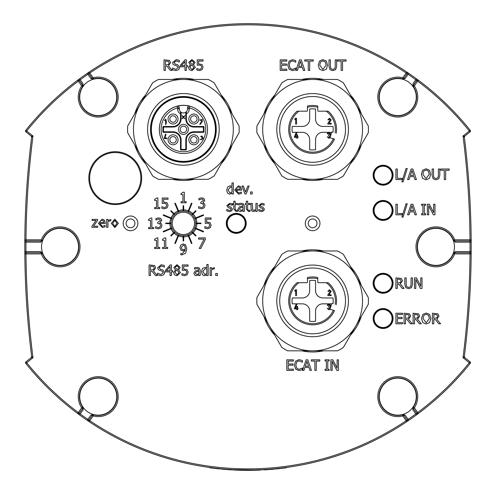 <?xml version="1.0" encoding="UTF-8"?>
<svg xmlns="http://www.w3.org/2000/svg" width="496" height="496" viewBox="0 0 496 496"><rect width="100%" height="100%" fill="white"/><g stroke="black" fill="none" stroke-linecap="round" stroke-linejoin="round"><path stroke-width="0.74" d="M60.041 228.358A18.501 18.501 0 0 1 76.068 256.11A18.501 18.501 0 0 1 44.02 256.11A18.501 18.501 0 0 1 60.041 228.358M412.877 385.944A18.501 18.501 0 0 1 399.491 415.059A18.501 18.501 0 0 1 380.965 388.907A18.501 18.501 0 0 1 412.877 385.944M116.721 97.08A18.501 18.501 0 0 1 88.97 113.1A18.501 18.501 0 0 1 88.97 81.053A18.501 18.501 0 0 1 116.721 97.08M294.698 331.923A35.83 35.83 0 0 1 294.698 269.867A35.83 35.83 0 0 1 348.44 300.898A35.83 35.83 0 0 1 294.698 331.923M296.162 329.381A32.891 32.891 0 0 0 341.099 317.341A32.891 32.891 0 0 0 329.059 272.409A32.891 32.891 0 0 0 284.127 284.45A32.891 32.891 0 0 0 296.162 329.381M337.528 350.821L312.61 350.821A49.929 49.929 0 0 0 355.849 325.86L343.387 347.442A55.8 55.8 0 0 1 337.528 350.821M368.311 304.277L355.849 325.86A49.929 49.929 0 0 0 355.849 275.931L368.311 297.513A55.8 55.8 0 0 1 368.311 304.277M343.387 254.349L355.849 275.931A49.929 49.929 0 0 0 312.61 250.97L337.528 250.97A55.8 55.8 0 0 1 343.387 254.349M287.692 250.97L312.61 250.97A49.929 49.929 0 0 0 269.371 275.931L281.833 254.349A55.8 55.8 0 0 1 287.692 250.97M256.916 297.513L269.371 275.931A49.929 49.929 0 0 0 269.371 325.86L256.916 304.277A55.8 55.8 0 0 1 256.916 297.513M281.833 347.442L269.371 325.86A49.929 49.929 0 0 0 312.61 350.821L287.692 350.821A55.8 55.8 0 0 1 281.833 347.442M392.237 319.932A9.25 9.25 0 0 1 377.295 325.723A9.25 9.25 0 0 1 379.75 309.888A9.25 9.25 0 0 1 392.237 319.932M391.983 319.895A8.996 8.996 0 0 0 379.843 310.13A8.996 8.996 0 0 0 377.456 325.525A8.996 8.996 0 0 0 391.983 319.895M392.237 211.86A9.25 9.25 0 0 1 377.295 217.651A9.25 9.25 0 0 1 379.75 201.816A9.25 9.25 0 0 1 392.237 211.86M391.983 211.817A8.996 8.996 0 0 0 379.843 202.052A8.996 8.996 0 0 0 377.456 217.446A8.996 8.996 0 0 0 391.983 211.817M392.237 176.619A9.25 9.25 0 0 1 377.295 182.404A9.25 9.25 0 0 1 379.75 166.575A9.25 9.25 0 0 1 392.237 176.619M391.983 176.576A8.996 8.996 0 0 0 379.843 166.811A8.996 8.996 0 0 0 377.456 182.206A8.996 8.996 0 0 0 391.983 176.576M192.485 107.086A24.081 24.081 0 0 0 161.082 120.311A24.081 24.081 0 0 0 174.344 151.702M215.989 129.382A32.6 32.6 0 0 0 183.39 96.788A32.6 32.6 0 0 0 150.79 129.382A32.6 32.6 0 0 0 183.39 161.981A32.6 32.6 0 0 0 215.989 129.382M219.22 129.382A35.83 35.83 0 0 1 165.472 160.413A35.83 35.83 0 0 1 165.472 98.357A35.83 35.83 0 0 1 219.22 129.382M216.281 129.382A32.891 32.891 0 0 0 183.39 96.491A32.891 32.891 0 0 0 150.499 129.382A32.891 32.891 0 0 0 183.39 162.279A32.891 32.891 0 0 0 216.281 129.382M214.167 82.838L226.629 104.42A49.929 49.929 0 0 0 183.39 79.459L208.308 79.459A55.8 55.8 0 0 1 214.167 82.838M158.472 79.459L183.39 79.459A49.929 49.929 0 0 0 140.151 104.42L152.613 82.838A55.8 55.8 0 0 1 158.472 79.459M127.689 126.003L140.151 104.42A49.929 49.929 0 0 0 140.151 154.349L127.689 132.767A55.8 55.8 0 0 1 127.689 126.003M152.613 175.931L140.151 154.349A49.929 49.929 0 0 0 183.39 179.31L158.472 179.31A55.8 55.8 0 0 1 152.613 175.931M208.308 179.31L183.39 179.31A49.929 49.929 0 0 0 226.629 154.349L214.167 175.931A55.8 55.8 0 0 1 208.308 179.31M239.084 132.767L226.629 154.349A49.929 49.929 0 0 0 226.629 104.42L239.084 126.003A55.8 55.8 0 0 1 239.084 132.767M294.698 160.413A35.83 35.83 0 0 1 294.698 98.357A35.83 35.83 0 0 1 348.44 129.382A35.83 35.83 0 0 1 294.698 160.413M296.162 157.871A32.891 32.891 0 0 0 341.099 145.83A32.891 32.891 0 0 0 329.059 100.899A32.891 32.891 0 0 0 284.127 112.939A32.891 32.891 0 0 0 296.162 157.871M337.528 179.31L312.61 179.31A49.929 49.929 0 0 0 355.849 154.349L343.387 175.931A55.8 55.8 0 0 1 337.528 179.31M368.311 132.767L355.849 154.349A49.929 49.929 0 0 0 355.849 104.42L368.311 126.003A55.8 55.8 0 0 1 368.311 132.767M343.387 82.838L355.849 104.42A49.929 49.929 0 0 0 312.61 79.459L337.528 79.459A55.8 55.8 0 0 1 343.387 82.838M287.692 79.459L312.61 79.459A49.929 49.929 0 0 0 269.371 104.42L281.833 82.838A55.8 55.8 0 0 1 287.692 79.459M256.916 126.003L269.371 104.42A49.929 49.929 0 0 0 269.371 154.349L256.916 132.767A55.8 55.8 0 0 1 256.916 126.003M281.833 175.931L269.371 154.349A49.929 49.929 0 0 0 312.61 179.31L287.692 179.31A55.8 55.8 0 0 1 281.833 175.931M307.47 278.721L307.47 277.518A23.938 23.938 180 0 1 317.75 277.518L317.75 278.721A22.76 22.76 0 0 0 307.47 278.721L307.47 282.1A0.589 0.589 180 0 1 306.881 282.689L298.952 282.689A22.76 22.76 0 0 0 298.375 318.655A22.76 22.76 0 0 0 333.355 310.254L334.49 310.595A23.938 23.938 180 0 1 298.301 320.081A23.938 23.938 180 0 1 297.073 282.689L298.952 282.689L297.073 282.689A23.938 23.938 0 0 0 298.301 320.081A23.938 23.938 0 0 0 334.49 310.595L330.603 309.442A0.589 0.589 180 0 1 330.206 308.71L331.626 303.924A0.589 0.589 0 0 1 332.351 303.527L332.977 303.713A20.559 20.559 0 0 0 332.959 297.96L322.89 297.96A7.341 7.341 180 0 1 315.549 290.619L315.549 280.55A20.559 20.559 0 0 0 309.671 280.55L309.671 290.619A7.341 7.341 180 0 1 302.331 297.96L292.262 297.96A20.559 20.559 0 0 0 292.262 303.831L302.331 303.831A7.341 7.341 180 0 1 309.671 311.172L309.671 321.241A20.559 20.559 0 0 0 315.549 321.241L315.549 311.172A7.341 7.341 180 0 1 322.89 303.831L328.457 303.831L327.23 305.338L327.751 304.246M328.147 282.689L326.269 282.689L328.147 282.689A23.938 23.938 180 0 1 336.245 304.68M307.47 107.21L307.47 106.008A23.938 23.938 180 0 1 317.75 106.008L317.75 107.21A22.76 22.76 0 0 0 307.47 107.21L307.47 110.589A0.589 0.589 180 0 1 306.881 111.178L298.952 111.178A22.76 22.76 0 0 0 298.375 147.145A22.76 22.76 0 0 0 333.355 138.744L334.49 139.085A23.938 23.938 180 0 1 298.301 148.571A23.938 23.938 180 0 1 297.073 111.178L298.952 111.178L297.073 111.178A23.938 23.938 0 0 0 298.301 148.571A23.938 23.938 0 0 0 334.49 139.085L330.603 137.931A0.589 0.589 180 0 1 330.206 137.2L331.626 132.413A0.589 0.589 0 0 1 332.351 132.017L332.977 132.203A20.559 20.559 0 0 0 332.959 126.449L322.89 126.449A7.341 7.341 180 0 1 315.549 119.108L315.549 109.039A20.559 20.559 0 0 0 309.671 109.039L309.671 119.108A7.341 7.341 180 0 1 302.331 126.449L292.262 126.449A20.559 20.559 0 0 0 292.262 132.32L302.331 132.32A7.341 7.341 180 0 1 309.671 139.661L309.671 149.73A20.559 20.559 0 0 0 315.549 149.73L315.549 139.661A7.341 7.341 180 0 1 322.89 132.32L328.457 132.32L327.23 133.821L327.751 132.736M328.147 111.178L326.269 111.178L328.147 111.178A23.938 23.938 180 0 1 336.245 133.17M330.572 307.477L329.952 306.677L330.584 305.462L329.301 303.831L331.657 303.831A0.589 0.589 180 0 0 331.626 303.924L330.206 308.71M317.75 278.721L317.75 282.1A0.589 0.589 180 0 0 318.339 282.689L326.269 282.689A22.76 22.76 0 0 1 335.11 304.346M331.657 303.831A0.589 0.589 180 0 1 332.351 303.527L332.977 303.713M330.249 309.151L328.867 309.758L327.199 308.252L328.916 308.921L329.803 307.991L328.544 307.055L328.544 306.311L329.741 305.48L328.879 304.625L328.073 305.338L327.23 305.338M331.192 295.616L327.837 295.616L327.837 294.822L330.348 291.363L329.536 290.526L328.681 291.381L327.837 291.381L329.474 289.689L331.192 291.375L328.947 294.773L331.192 294.773L331.192 295.616M296.521 295.622L295.678 295.622L295.678 290.631L294.835 291.245L294.835 290.346L295.678 289.738L296.521 289.738L296.521 295.622M296.72 308.841L294.264 308.841L296.236 303.837L297.172 303.837L295.188 308.047L296.72 308.047L296.72 306.354L297.563 306.354L297.563 308.047L298.034 308.047L298.034 308.841L297.563 308.841L297.563 309.709L296.72 309.709L296.72 308.841M329.301 303.831L328.457 303.831M309.671 290.619A7.341 7.341 180 0 1 302.331 297.96L292.262 297.96M315.549 280.55A20.559 20.559 0 0 0 309.671 280.55M332.959 297.96L322.89 297.96A7.341 7.341 180 0 1 315.549 290.619M330.572 135.966L329.952 135.16L330.584 133.951L329.301 132.32L331.657 132.32A0.589 0.589 180 0 0 331.626 132.413L330.206 137.2M317.75 107.21L317.75 110.589A0.589 0.589 180 0 0 318.339 111.178L326.269 111.178A22.76 22.76 0 0 1 335.11 132.835M331.657 132.32A0.589 0.589 180 0 1 332.351 132.017L332.977 132.203M330.249 137.64L328.867 138.248L327.199 136.741L328.916 137.411L329.803 136.474L328.544 135.544L328.544 134.8L329.741 133.963L328.879 133.114L328.073 133.821L327.23 133.821M331.192 124.099L327.837 124.099L327.837 123.312L330.348 119.852L329.536 119.015L328.681 119.871L327.837 119.871L329.474 118.178L331.192 119.858L328.947 123.262L331.192 123.262L331.192 124.099M296.521 124.112L295.678 124.112L295.678 119.121L294.835 119.734L294.835 118.835L295.678 118.228L296.521 118.228L296.521 124.112M296.72 137.33L294.264 137.33L296.236 132.327L297.172 132.327L295.188 136.53L296.72 136.53L296.72 134.838L297.563 134.838L297.563 136.53L298.034 136.53L298.034 137.33L297.563 137.33L297.563 138.198L296.72 138.198L296.72 137.33M329.301 132.32L328.457 132.32M309.671 119.108A7.341 7.341 180 0 1 302.331 126.449L292.262 126.449M315.549 109.039A20.559 20.559 0 0 0 309.671 109.039M332.959 126.449L322.89 126.449A7.341 7.341 180 0 1 315.549 119.108M172.23 223.361A11.16 11.16 0 0 0 188.97 233.027A11.16 11.16 0 0 0 188.97 213.695A11.16 11.16 0 0 0 172.23 223.361M154.585 207.526L154.585 208.605L159.743 208.605L159.743 207.526L157.871 207.526L157.871 197.997L156.773 197.997L154.585 199.473L154.585 200.44L156.507 200.44L156.507 207.526L154.585 207.526M148.564 227.571L148.564 228.65L153.723 228.65L153.723 227.571L151.85 227.571L151.85 218.042L150.753 218.042L148.564 219.517L148.564 220.484L150.486 220.484L150.486 227.571L148.564 227.571M185.324 248.471L185.299 249.141L183.408 249.724L182.063 249.352L181.344 247.51L183.253 245.08L184.58 245.675L185.324 248.471M183.26 243.92L180.897 244.912L179.905 247.572L181.052 250.269L183.092 250.895L185.293 250.158L182.206 253.685L180.817 253.406L180.817 254.77L182.02 254.913L185.591 253.227L186.756 248.787L185.609 244.869L183.26 243.92M154.585 247.43L154.585 248.508L159.743 248.508L159.743 247.43L157.871 247.43L157.871 237.9L156.773 237.9L154.585 239.376L154.585 240.343L156.507 240.343L156.507 247.43L154.585 247.43M207.595 228.761L210.192 227.726L211.129 225.178L210.037 222.623L206.627 222.028L206.627 219.207L211.067 219.207L211.067 217.967L205.27 217.967L205.27 223.417L207.359 223.157L209.089 223.646L209.69 225.172L209.151 226.895L207.626 227.534L204.829 226.66L204.829 228.16L207.595 228.761M181.028 201.723L181.028 202.808L186.18 202.808L186.18 201.723L184.307 201.723L184.307 192.2L183.21 192.2L181.028 193.669L181.028 194.643L182.943 194.643L182.943 201.723L181.028 201.723M255.917 210.521L255.917 211.395L257.257 211.395L257.257 203.459L255.917 203.459L255.917 209.386L253.865 210.347L252.619 209.758L252.365 203.459L251.026 203.459L251.026 208.611L251.751 210.905L253.512 211.618L255.917 210.521M233.808 204.563L233.808 208.959L236.121 211.55L237.603 211.327L237.603 210.124L236.456 210.385L235.333 209.882L235.141 208.345L235.141 204.563L237.603 204.563L237.603 203.459L235.141 203.459L235.141 201.178L233.808 201.178L233.808 203.459L232.909 203.459L232.909 204.563L233.808 204.563M250.542 191.964L250.542 193.986L252.235 193.986L252.235 191.964L250.542 191.964M110.031 220.77L110.819 220.825L110.819 219.437L107.948 220.577L107.948 219.393L106.615 219.393L106.615 227.329L107.948 227.329L107.948 221.7L110.031 220.77M103.955 222.481L99.764 222.481L100.415 220.894L102.002 220.267L103.503 220.887L103.955 222.481M102.083 219.176L98.413 223.405L102.405 227.509L105.115 226.839L105.115 225.382L102.387 226.343L99.764 223.498L105.257 223.498L105.257 222.772L104.377 220.057L102.083 219.176M215.723 273.501L215.723 275.522L217.415 275.522L217.415 273.501L215.723 273.501M184.636 275.745L187.234 274.71L188.164 272.161L187.079 269.613L183.669 269.012L183.669 266.191L188.108 266.191L188.108 264.951L182.305 264.951L182.305 270.401L184.394 270.14L186.124 270.63L186.725 272.155L186.186 273.879L184.661 274.517L181.871 273.649L181.871 275.144L184.636 275.745M157.573 273.122L157.573 274.889L161.039 275.714L163.798 274.753L164.759 272.509L162.657 269.843L160.493 269.285L159.111 267.642L161.299 265.98L164.35 267.127L164.35 265.447L161.206 264.759L157.647 267.784L158.336 269.694L161.994 271.107L163.296 272.732L160.94 274.493L157.573 273.122M154.219 267.933L153.624 269.595L150.474 270.14L150.474 266.166L153.549 266.526L154.219 267.933M152.086 271.318L155.428 275.522L157.251 275.522L153.493 270.921L155.688 267.821L154.485 265.509L149.073 264.951L149.073 275.522L150.474 275.522L150.474 271.318L152.086 271.318M325.023 369.315L325.023 370.394L329.121 370.394L329.121 369.315L327.775 369.315L327.775 360.902L329.121 360.902L329.121 359.823L325.023 359.823L325.023 360.902L326.368 360.902L326.368 369.315L325.023 369.315M294.351 365.118L295.678 369.191L299.082 370.58L302.374 369.675L302.374 367.995L299.1 369.365L296.794 368.311L295.821 365.118L296.763 361.919L299.1 360.834L302.374 362.223L302.374 360.524L299.107 359.631L295.672 361.088L294.351 365.118M402.529 313.23L395.913 313.23L395.913 323.801L402.529 323.801L402.529 322.555L397.321 322.555L397.321 318.63L402.175 318.63L402.175 317.378L397.321 317.378L397.321 314.483L402.529 314.483L402.529 313.23M404.804 284.475L405.815 287.699L408.63 288.672L411.444 287.699L412.455 284.475L412.455 277.878L411.054 277.878L411.054 284.506L410.601 286.607L408.63 287.475L406.664 286.607L406.212 284.475L406.212 277.878L404.804 277.878L404.804 284.475M401.059 280.86L400.464 282.522L397.321 283.067L397.321 279.093L400.396 279.453L401.059 280.86M398.927 284.245L402.268 288.449L404.097 288.449L400.334 283.848L402.529 280.748L401.326 278.436L395.913 277.878L395.913 288.449L397.321 288.449L397.321 284.245L398.927 284.245M421.557 213.733L421.557 214.818L425.655 214.818L425.655 213.733L424.309 213.733L424.309 205.319L425.655 205.319L425.655 204.24L421.557 204.24L421.557 205.319L422.902 205.319L422.902 213.733L421.557 213.733M413.596 210.657L410.335 210.657L411.959 205.679L413.596 210.657M412.858 204.24L411.128 204.24L407.563 214.818L408.989 214.818L409.944 211.86L413.98 211.86L414.941 214.818L416.423 214.818L412.858 204.24M395.913 204.24L395.913 214.818L402.039 214.818L402.039 213.565L397.321 213.565L397.321 204.24L395.913 204.24M432.128 175.596L433.138 178.82L435.953 179.794L438.768 178.82L439.778 175.596L439.778 169L438.377 169L438.377 175.634L437.918 177.729L435.953 178.597L433.988 177.729L433.535 175.596L433.535 169L432.128 169L432.128 175.596M429.251 174.288L426.045 178.579L422.834 174.288L423.696 171.089L426.045 169.992L428.383 171.089L429.251 174.288M429.449 178.355L430.714 174.288L429.449 170.209L426.039 168.776L422.635 170.209L421.371 174.288L422.629 178.355L426.039 179.794L429.449 178.355M413.596 175.417L410.335 175.417L411.959 170.438L413.596 175.417M412.858 169L411.128 169L407.563 179.571L408.989 179.571L409.944 176.619L413.98 176.619L414.941 179.571L416.423 179.571L412.858 169M395.913 169L395.913 179.571L402.039 179.571L402.039 178.324L397.321 178.324L397.321 169L395.913 169M329.003 66.452L330.014 69.669L332.822 70.649L335.643 69.669L336.654 66.452L336.654 59.855L335.246 59.855L335.246 66.483L334.794 68.584L332.822 69.446L330.857 68.584L330.404 66.452L330.404 59.855L329.003 59.855L329.003 66.452M326.12 65.137L322.915 69.428L319.703 65.137L320.571 61.944L322.915 60.847L325.258 61.944L326.12 65.137M326.318 69.211L327.589 65.137L326.318 61.058L322.908 59.632L319.505 61.058L318.24 65.137L319.498 69.211L322.908 70.649L326.318 69.211M287.754 65.15L289.081 69.223L292.485 70.612L295.777 69.707L295.777 68.026L292.504 69.397L290.197 68.343L289.218 65.15L290.16 61.95L292.504 60.865L295.777 62.248L295.777 60.555L292.51 59.663L289.075 61.12L287.754 65.15M199.566 70.63L202.163 69.595L203.093 67.047L202.008 64.499L198.598 63.897L198.598 61.076L203.038 61.076L203.038 59.836L197.234 59.836L197.234 65.286L199.324 65.026L201.054 65.515L201.655 67.041L201.116 68.764L199.59 69.403L196.8 68.529L196.8 70.029L199.566 70.63M172.503 68.008L172.503 69.775L175.968 70.593L178.727 69.638L179.688 67.394L177.587 64.728L175.423 64.17L174.04 62.527L176.229 60.865L179.279 62.012L179.279 60.332L176.13 59.644L172.577 62.67L173.265 64.579L176.923 65.993L178.225 67.617L175.869 69.378L172.503 68.008M169.148 62.818L168.547 64.48L165.404 65.026L165.404 61.051L168.479 61.411L169.148 62.818M167.016 66.204L170.357 70.407L172.18 70.407L168.423 65.807L170.618 62.707L169.415 60.394L164.002 59.836L164.002 70.407L165.404 70.407L165.404 66.204L167.016 66.204M203.583 231.409L194.897 227.813L194.674 228.352L203.354 231.948L203.583 231.409M175.342 243.555L178.938 234.868L178.399 234.645L174.803 243.331L175.342 243.555M163.196 215.32L171.883 218.916L172.106 218.37L163.426 214.774L163.196 215.32M191.437 203.174L187.841 211.854L188.381 212.077L191.977 203.397L191.437 203.174M195.722 223.07L195.722 223.659L201.01 223.659L201.01 223.07L195.722 223.07M183.681 235.699L183.098 235.699L183.098 240.982L183.681 240.982L183.681 235.699M171.052 223.659L171.052 223.07L165.769 223.07L165.769 223.659L171.052 223.659M183.681 205.741L183.098 205.741L183.098 211.029L183.681 211.029L183.681 205.741M174.462 214.849L174.877 214.433L171.139 210.695L170.723 211.11L174.462 214.849M174.877 232.295L174.462 231.88L170.723 235.612L171.139 236.028L174.877 232.295M192.318 231.88L191.902 232.295L195.641 236.028L196.056 235.612L192.318 231.88M191.902 214.433L192.318 214.849L196.056 211.11L195.641 210.695L191.902 214.433M174.803 203.397L178.399 212.077L178.938 211.854L175.342 203.174L174.803 203.397M163.426 231.948L172.106 228.352L171.883 227.813L163.196 231.409L163.426 231.948M191.977 243.331L188.381 234.645L187.841 234.868L191.437 243.555L191.977 243.331M203.354 214.774L194.674 218.37L194.897 218.916L203.583 215.32L203.354 214.774M185.002 65.633L181.443 65.633L185.002 61.504L185.002 65.633M186.36 70.407L186.36 66.774L187.624 66.774L187.624 65.633L186.36 65.633L186.36 59.836L185.058 59.836L180.333 65.286L180.333 66.774L185.002 66.774L185.002 70.407L186.36 70.407M193.738 62.304L192.684 64.418L191.196 63.761L190.185 62.217L191.94 60.642L193.738 62.304M193.936 67.599L191.964 69.595L189.937 67.382L191.146 65.119L192.696 65.782L193.936 67.599M188.505 67.487L189.41 69.738L191.946 70.649L195.393 67.462L193.514 64.821L195.126 62.285L191.946 59.594L188.759 62.378L190.297 64.759L188.505 67.487M286.812 59.855L280.197 59.855L280.197 70.426L286.812 70.426L286.812 69.173L281.604 69.173L281.604 65.249L286.459 65.249L286.459 63.996L281.604 63.996L281.604 61.101L286.812 61.101L286.812 59.855M301.977 66.272L298.716 66.272L300.34 61.293L301.977 66.272M301.239 59.855L299.51 59.855L295.945 70.426L297.371 70.426L298.325 67.468L302.362 67.468L303.323 70.426L304.804 70.426L301.239 59.855M304.73 61.101L308.276 61.101L308.276 70.426L309.678 70.426L309.678 61.101L313.23 61.101L313.23 59.855L304.73 59.855L304.73 61.101M337.584 61.101L341.13 61.101L341.13 70.426L342.538 70.426L342.538 61.101L346.084 61.101L346.084 59.855L337.584 59.855L337.584 61.101M401.903 181.871L403.099 181.871L407.241 168.528L406.026 168.528L401.903 181.871M440.715 170.252L444.261 170.252L444.261 179.571L445.668 179.571L445.668 170.252L449.215 170.252L449.215 169L440.715 169L440.715 170.252M401.903 217.112L403.099 217.112L407.241 203.769L406.026 203.769L401.903 217.112M428.699 205.697L433.38 214.818L434.955 214.818L434.955 204.24L433.647 204.24L433.647 212.61L429.387 204.24L427.391 204.24L427.391 214.818L428.699 214.818L428.699 205.697M415.784 279.335L420.459 288.449L422.034 288.449L422.034 277.878L420.726 277.878L420.726 286.248L416.466 277.878L414.47 277.878L414.47 288.449L415.784 288.449L415.784 279.335M409.219 316.212L408.617 317.874L405.474 318.42L405.474 314.445L408.549 314.805L409.219 316.212M407.086 319.598L410.428 323.801L412.25 323.801L408.493 319.201L410.682 316.101L409.485 313.788L404.073 313.23L404.073 323.801L405.474 323.801L405.474 319.598L407.086 319.598M418.24 316.212L417.638 317.874L414.495 318.42L414.495 314.445L417.57 314.805L418.24 316.212M416.107 319.598L419.449 323.801L421.271 323.801L417.514 319.201L419.703 316.101L418.506 313.788L413.094 313.23L413.094 323.801L414.495 323.801L414.495 319.598L416.107 319.598M429.393 318.519L426.194 322.809L422.976 318.519L423.844 315.32L426.194 314.222L428.532 315.32L429.393 318.519M429.592 322.586L430.863 318.519L429.592 314.439L426.182 313.007L422.784 314.439L421.513 318.519L422.772 322.586L426.182 324.024L429.592 322.586M437.553 316.212L436.951 317.874L433.808 318.42L433.808 314.445L436.883 314.805L437.553 316.212M435.42 319.598L438.762 323.801L440.584 323.801L436.827 319.201L439.016 316.101L437.819 313.788L432.4 313.23L432.4 323.801L433.808 323.801L433.808 319.598L435.42 319.598M293.409 359.823L286.793 359.823L286.793 370.394L293.409 370.394L293.409 369.142L288.201 369.142L288.201 365.217L293.062 365.217L293.062 363.965L288.201 363.965L288.201 361.069L293.409 361.069L293.409 359.823M308.574 366.24L305.313 366.24L306.937 361.262L308.574 366.24M307.836 359.823L306.106 359.823L302.541 370.394L303.967 370.394L304.922 367.437L308.958 367.437L309.919 370.394L311.401 370.394L307.836 359.823M311.327 361.069L314.873 361.069L314.873 370.394L316.281 370.394L316.281 361.069L319.827 361.069L319.827 359.823L311.327 359.823L311.327 361.069M332.171 361.28L336.846 370.394L338.427 370.394L338.427 359.823L337.113 359.823L337.113 368.193L332.853 359.823L330.857 359.823L330.857 370.394L332.171 370.394L332.171 361.28M170.072 270.748L166.513 270.748L170.072 266.619L170.072 270.748M171.436 275.522L171.436 271.889L172.695 271.889L172.695 270.748L171.436 270.748L171.436 264.951L170.128 264.951L165.404 270.401L165.404 271.889L170.072 271.889L170.072 275.522L171.436 275.522M178.808 267.418L177.754 269.533L176.266 268.875L175.255 267.332L177.01 265.757L178.808 267.418M179.006 272.713L177.035 274.71L175.007 272.496L176.216 270.239L177.766 270.897L179.006 272.713M173.575 272.602L174.48 274.852L177.022 275.764L180.463 272.577L178.585 269.936L180.197 267.4L177.022 264.709L173.829 267.493L175.367 269.874L173.575 272.602M198.853 273.569L196.751 274.511L195.244 273.135L196.466 271.69L198.853 271.368L198.853 273.569M196.273 275.745L198.853 274.685L198.853 275.522L200.186 275.522L200.186 270.097L199.324 267.989L196.931 267.4L194.506 267.759L194.506 269.123L196.924 268.584L198.313 268.851L198.853 270.308L195.312 270.903L193.862 273.228L194.568 275.044L196.273 275.745M206.826 273.594L204.767 274.48L202.895 271.591L205.09 268.59L206.826 269.012L206.826 273.594M206.826 274.716L206.826 275.522L208.165 275.522L208.165 264.48L206.826 264.48L206.826 267.908L204.867 267.369L202.523 268.472L201.512 271.616L202.331 274.685L204.464 275.745L206.826 274.716M213.516 268.962L214.309 269.018L214.309 267.629L211.439 268.77L211.439 267.592L210.099 267.592L210.099 275.522L211.439 275.522L211.439 269.892L213.516 268.962M91.884 226.337L91.884 227.329L97.712 227.329L97.712 226.207L93.471 226.207L97.631 220.348L97.631 219.393L92.058 219.393L92.058 220.491L96.032 220.491L91.884 226.337M116.994 223.361L114.836 226.405L112.673 223.361L114.836 220.323L116.994 223.361M111.29 223.361L114.836 227.552L118.377 223.361L114.836 219.176L111.29 223.361M231.998 192.057L229.946 192.938L228.067 190.055L230.262 187.054L231.998 187.476L231.998 192.057M231.998 193.18L231.998 193.986L233.337 193.986L233.337 182.943L231.998 182.943L231.998 186.366L230.039 185.826L227.701 186.936L226.684 190.08L227.503 193.149L229.636 194.209L231.998 193.18M240.269 189.137L236.077 189.137L236.728 187.55L238.316 186.924L239.816 187.544L240.269 189.137M238.39 185.826L234.726 190.061L238.719 194.165L241.422 193.496L241.422 192.039L238.7 193L236.077 190.154L241.571 190.154L241.571 189.429L240.684 186.713L238.39 185.826M244.962 193.986L246.165 193.986L249.153 186.05L247.764 186.05L245.613 192.163L243.443 186.05L241.998 186.05L244.962 193.986M226.746 209.411L226.746 210.912L229.375 211.581L231.682 210.862L232.481 209.107L230.714 206.981L229.282 206.652L228.141 205.505L229.71 204.395L232.19 205.276L232.19 203.844L229.735 203.273L226.784 205.697L228.513 207.836L229.946 208.165L231.117 209.287L230.646 210.192L229.431 210.459L226.746 209.411M243.009 209.442L240.907 210.385L239.401 209.002L240.628 207.564L243.009 207.235L243.009 209.442M240.43 211.618L243.009 210.552L243.009 211.395L244.348 211.395L244.348 205.97L243.48 203.862L241.087 203.273L238.663 203.633L238.663 204.991L241.081 204.451L242.47 204.718L243.009 206.175L239.469 206.776L238.024 209.095L238.725 210.912L240.43 211.618M246.307 204.563L246.307 208.959L248.62 211.55L250.102 211.327L250.102 210.124L248.955 210.385L247.833 209.882L247.647 208.345L247.647 204.563L250.102 204.563L250.102 203.459L247.647 203.459L247.647 201.178L246.307 201.178L246.307 203.459L245.408 203.459L245.408 204.563L246.307 204.563M258.707 209.411L258.707 210.912L261.336 211.581L263.643 210.862L264.436 209.107L262.669 206.981L261.243 206.652L260.102 205.505L261.671 204.395L264.145 205.276L264.145 203.844L261.696 203.273L258.738 205.697L260.468 207.836L261.9 208.165L263.072 209.287L262.601 210.192L261.386 210.459L258.707 209.411M198.989 199.956L201.55 199.032L202.833 199.361L203.391 200.508L200.768 202.281L200.768 203.453L202.963 203.831L203.596 205.363L203.013 207.012L201.413 207.601L198.611 206.677L198.611 208.177L201.5 208.828L204.104 207.849L205.04 205.468L204.302 203.515L202.876 202.827L204.829 200.359L203.887 198.406L201.661 197.811L198.902 198.462L198.989 199.956M199.256 248.471L200.762 248.471L205.338 239.487L205.338 237.9L198.629 237.9L198.629 239.14L204.085 239.14L199.256 248.471M162.521 247.43L162.521 248.508L167.679 248.508L167.679 247.43L165.8 247.43L165.8 237.9L164.703 237.9L162.521 239.376L162.521 240.343L164.443 240.343L164.443 247.43L162.521 247.43M155.961 220.007L158.522 219.077L159.805 219.406L160.363 220.553L157.74 222.326L157.74 223.498L159.935 223.876L160.568 225.413L159.985 227.056L158.385 227.645L155.583 226.722L155.583 228.222L158.472 228.873L161.076 227.893L162.006 225.513L161.274 223.56L159.848 222.878L161.801 220.41L160.859 218.451L158.633 217.856L155.874 218.507L155.961 220.007M164.567 208.828L167.164 207.787L168.101 205.245L167.009 202.69L163.599 202.095L163.599 199.274L168.039 199.274L168.039 198.028L162.242 198.028L162.242 203.478L164.331 203.224L166.061 203.713L166.662 205.239L166.123 206.956L164.598 207.601L161.801 206.727L161.801 208.227L164.567 208.828M130.529 230.708A7.341 7.341 0 0 0 136.884 219.691A7.341 7.341 0 0 0 124.167 219.691A7.341 7.341 0 0 0 130.529 230.708M236.251 233.349A9.988 9.988 0 0 1 227.608 218.37A9.988 9.988 0 0 1 244.9 218.37A9.988 9.988 0 0 1 236.251 233.349M383.092 328.501A9.988 9.988 0 0 1 374.449 313.522A9.988 9.988 0 0 1 391.741 313.522A9.988 9.988 0 0 1 383.092 328.501M383.092 220.429A9.988 9.988 0 0 1 374.449 205.449A9.988 9.988 0 0 1 391.741 205.449A9.988 9.988 0 0 1 383.092 220.429M383.092 185.182A9.988 9.988 0 0 1 374.449 170.209A9.988 9.988 0 0 1 391.741 170.209A9.988 9.988 0 0 1 383.092 185.182M383.092 293.26A9.988 9.988 0 0 1 374.449 278.281A9.988 9.988 0 0 1 391.741 278.281A9.988 9.988 0 0 1 383.092 293.26M312.61 230.708A7.341 7.341 0 0 0 318.971 219.691A7.341 7.341 0 0 0 306.249 219.691A7.341 7.341 0 0 0 312.61 230.708M245.396 224.781A9.25 9.25 0 0 0 232.909 214.737A9.25 9.25 0 0 0 230.454 230.572A9.25 9.25 0 0 0 245.396 224.781M373.841 283.272A9.25 9.25 0 0 0 387.723 291.288A9.25 9.25 0 0 0 387.723 275.261A9.25 9.25 0 0 0 373.841 283.272M312.61 227.769A4.408 4.408 0 0 1 308.797 221.16A4.408 4.408 0 0 1 316.423 221.16A4.408 4.408 0 0 1 312.61 227.769M130.529 227.769A4.408 4.408 0 0 1 126.709 221.16A4.408 4.408 0 0 1 134.342 221.16A4.408 4.408 0 0 1 130.529 227.769M183.39 235.699A12.332 12.332 0 0 1 172.707 217.198A12.332 12.332 0 0 1 194.072 217.198A12.332 12.332 0 0 1 183.39 235.699A12.332 12.332 0 0 1 172.707 217.198A12.332 12.332 0 0 1 194.072 217.198A12.332 12.332 0 0 1 183.39 235.699M463.016 136.003L469.29 131.006L470.022 131.924A1.172 1.172 0 0 0 470.208 130.274A284.871 284.871 0 0 0 418.388 80.228L417.682 81.17A283.7 283.7 0 0 1 469.29 131.006L470.208 130.274A1.172 1.172 0 0 1 470.022 131.924L464.777 136.096L463.016 136.003L464.777 136.096A1.172 1.172 0 0 0 464.343 137.163L463.016 136.003A879.879 879.879 0 0 1 469.997 239.81L469.997 240.982A1.172 1.172 0 0 0 471.169 239.797A881.051 881.051 0 0 1 471.188 242.153L471.169 239.797L454.646 239.81L453.542 240.225A1.172 1.172 0 0 0 454.646 240.982L454.646 239.81A19.97 19.97 0 0 0 423.968 230.888A19.97 19.97 0 0 0 423.968 262.83A19.97 19.97 0 0 0 454.646 253.909L454.646 252.731A1.172 1.172 0 0 0 453.542 253.493L454.646 253.909L469.997 253.909A879.879 879.879 0 0 1 463.016 357.715L464.777 357.616A1.172 1.172 0 0 1 464.343 356.55L463.016 357.715L470.208 363.444A1.172 1.172 0 0 0 470.468 362.737A1.172 1.172 0 0 1 470.208 363.444A1.172 1.172 0 0 0 470.022 361.789A1.172 1.172 0 0 1 470.468 362.737M88.598 421.29A284.871 284.871 0 0 1 87.209 420.341L89.162 421.668A284.871 284.871 0 0 0 406.838 421.668L408.791 420.341A284.871 284.871 0 0 1 406.838 421.668L402.826 415.958L403.787 415.282A1.172 1.172 0 0 0 402.529 414.823L402.826 415.958A19.97 19.97 0 0 1 377.816 396.087A19.97 19.97 0 0 1 403.887 377.623A19.97 19.97 0 0 1 414.334 407.811L413.36 407.154A1.172 1.172 0 0 0 413.373 408.487L414.334 407.811L417.682 412.542L416.727 413.224A1.172 1.172 0 0 0 418.388 413.484L417.682 412.542A283.7 283.7 0 0 0 469.29 362.706L470.022 361.789L464.777 357.616L464.343 356.55A881.051 881.051 0 0 0 471.169 253.915L471.188 251.565A881.051 881.051 0 0 1 471.169 253.915L469.997 253.909L469.997 252.731L454.646 252.731L455.365 251.559L453.654 253.189A18.798 18.798 0 0 1 424.675 261.888A18.798 18.798 0 0 1 424.675 231.824A18.798 18.798 0 0 1 453.542 240.225L453.654 240.523L453.542 240.225A1.172 1.172 0 0 0 454.646 240.982L469.997 240.982L470.016 242.16A879.879 879.879 0 0 1 470.016 251.559L471.188 251.565A881.051 881.051 0 0 0 471.188 242.153A881.051 881.051 0 0 0 471.169 239.797A881.051 881.051 0 0 0 464.343 137.163A881.051 881.051 0 0 1 471.169 239.797M413.174 407.421L412.833 409.758L413.373 408.487L416.727 413.224A1.172 1.172 0 0 0 418.388 413.484A284.871 284.871 0 0 1 416.491 414.892L418.388 413.484A284.871 284.871 0 0 0 470.208 363.444M24.831 253.915L26.003 253.909A879.879 879.879 0 0 0 32.984 357.715L31.223 357.616L25.978 361.789A1.172 1.172 0 0 0 25.792 363.444A284.871 284.871 0 0 0 77.612 413.484L79.509 414.892A284.871 284.871 0 0 1 77.612 413.484L78.318 412.542A283.7 283.7 0 0 1 26.71 362.706L25.978 361.789A1.172 1.172 0 0 0 25.792 363.444L32.984 357.715L31.223 357.616A1.172 1.172 0 0 0 31.657 356.55L32.984 357.715L31.657 356.55A881.051 881.051 0 0 1 24.831 253.915A881.051 881.051 0 0 1 24.812 251.565L24.831 253.915A1.172 1.172 0 0 1 26.003 252.731L25.984 251.559A879.879 879.879 0 0 1 25.984 242.16L26.003 240.982A1.172 1.172 0 0 1 24.831 239.797L26.003 239.81A879.879 879.879 0 0 1 32.984 136.003L31.223 136.096A1.172 1.172 0 0 1 31.657 137.163L32.984 136.003L26.71 131.006A283.7 283.7 0 0 1 78.318 81.17L77.612 80.228A1.172 1.172 0 0 1 79.273 80.495L80.203 79.775L79.509 78.827L77.612 80.228A284.871 284.871 0 0 0 25.792 130.274L26.71 131.006L25.978 131.924L31.223 136.096L31.657 137.163A881.051 881.051 0 0 0 24.831 239.797L24.812 242.153A881.051 881.051 0 0 1 31.657 137.163M31.887 136.059L32.984 136.003M406.838 72.05A1.172 1.172 0 0 1 407.142 73.706L408.127 74.344L408.791 73.371L406.838 72.05A284.871 284.871 0 0 0 89.162 72.05L89.819 73.024A283.7 283.7 0 0 1 406.181 73.024L406.838 72.05A1.172 1.172 0 0 1 407.142 73.706A1.172 1.172 0 0 0 406.838 72.05M405.164 78.523L403.787 78.436L402.826 77.754L402.839 78.976A18.798 18.798 0 0 0 402.529 78.895L405.164 78.523L408.127 74.344A283.7 283.7 0 0 1 415.797 79.775L416.491 78.827A284.871 284.871 0 0 0 407.402 72.428A284.871 284.871 0 0 1 408.791 73.371M418.388 80.228A1.172 1.172 0 0 0 416.727 80.495L413.373 85.225L412.833 83.954L415.797 79.775L416.727 80.495A1.172 1.172 0 0 1 418.388 80.228L416.491 78.827A284.871 284.871 0 0 1 417.843 79.825A284.871 284.871 0 0 0 416.491 78.827M79.273 80.495A1.172 1.172 0 0 0 77.612 80.228A1.172 1.172 0 0 1 79.273 80.495L78.318 81.17L81.666 85.907L82.64 86.564A18.798 18.798 0 0 1 82.826 86.298L83.167 83.954L82.627 85.225L79.273 80.495M83.167 83.954L80.203 79.775A283.7 283.7 0 0 1 87.873 74.344L87.209 73.371A284.871 284.871 0 0 0 78.157 79.825A284.871 284.871 0 0 1 79.509 78.827M90.836 78.523L93.161 78.976A18.798 18.798 0 0 1 93.471 78.895L93.174 77.754L89.819 73.024L88.858 73.706A1.172 1.172 0 0 1 88.648 73.079A1.172 1.172 0 0 0 88.858 73.706L92.213 78.436L90.836 78.523L87.873 74.344L88.858 73.706A1.172 1.172 0 0 1 89.162 72.05L87.209 73.371A284.871 284.871 0 0 1 88.598 72.428A284.871 284.871 0 0 0 87.209 73.371M88.648 73.079A1.172 1.172 0 0 1 89.162 72.05M25.978 131.924A1.172 1.172 0 0 1 25.792 130.274A1.172 1.172 0 0 0 25.978 131.924M412.833 83.954L413.36 86.564A18.798 18.798 0 0 0 413.174 86.298L413.36 86.564L414.334 85.907A19.97 19.97 0 0 1 403.887 116.095A19.97 19.97 0 0 1 377.816 97.631A19.97 19.97 0 0 1 402.826 77.754L406.181 73.024L407.142 73.706A1.172 1.172 0 0 0 407.352 73.079M416.727 80.495L417.682 81.17L414.334 85.907L413.373 85.225A1.172 1.172 0 0 0 413.36 86.564A18.798 18.798 0 0 1 403.527 114.973A18.798 18.798 0 0 1 378.987 97.594A18.798 18.798 0 0 1 402.529 78.895A1.172 1.172 0 0 0 403.787 78.436L407.142 73.706M93.223 78.957L93.471 78.895A18.798 18.798 0 0 1 117.013 97.594A18.798 18.798 0 0 1 92.473 114.973A18.798 18.798 0 0 1 82.64 86.564A1.172 1.172 0 0 0 82.627 85.225L81.666 85.907A19.97 19.97 0 0 0 92.113 116.095A19.97 19.97 0 0 0 118.184 97.631A19.97 19.97 0 0 0 93.174 77.754L92.213 78.436A1.172 1.172 0 0 0 93.471 78.895A1.172 1.172 0 0 1 92.213 78.436M455.365 242.16L453.654 240.523A18.798 18.798 0 0 0 453.542 240.225A1.172 1.172 0 0 0 454.646 240.982L455.365 242.16L471.188 242.153A881.051 881.051 0 0 1 471.188 251.565A881.051 881.051 0 0 1 471.169 253.915A1.172 1.172 0 0 0 469.997 252.731L470.016 251.559L455.365 251.559M82.82 407.414L82.64 407.154A18.798 18.798 0 0 0 82.826 407.414L82.64 407.154A18.798 18.798 0 0 1 92.473 378.739A18.798 18.798 0 0 1 117.013 396.118A18.798 18.798 0 0 1 93.471 414.823A1.172 1.172 0 0 0 92.213 415.282L88.858 420.013A1.172 1.172 0 0 0 89.162 421.668L89.819 420.695L88.858 420.013A1.172 1.172 0 0 0 89.162 421.668A284.871 284.871 0 0 0 406.838 421.668A1.172 1.172 0 0 0 407.142 420.013L406.181 420.695A283.7 283.7 0 0 1 89.819 420.695L93.174 415.958L93.471 414.823A1.172 1.172 0 0 0 92.213 415.282L93.174 415.958A19.97 19.97 0 0 0 118.184 396.087A19.97 19.97 0 0 0 92.113 377.623A19.97 19.97 0 0 0 81.666 407.811L82.627 408.487L83.167 409.758L82.826 407.421M30.963 135.892A1.761 1.761 0 0 1 31.614 137.491A881.051 881.051 0 0 0 31.614 356.227A1.761 1.761 0 0 1 30.963 357.821M26.003 240.982L26.003 239.81L41.354 239.81L41.354 240.982L40.635 242.16L42.458 240.225A18.798 18.798 0 0 0 42.346 240.523L41.354 239.81A19.97 19.97 0 0 1 72.032 230.888A19.97 19.97 0 0 1 72.032 262.83A19.97 19.97 0 0 1 41.354 253.909L42.458 253.493A1.172 1.172 0 0 0 41.354 252.731L26.003 252.731L26.003 253.909L41.354 253.909L41.354 252.731L40.635 251.559L42.346 253.189A18.798 18.798 0 0 0 42.458 253.493L42.346 253.196L42.458 253.493A18.798 18.798 0 0 0 71.325 261.888A18.798 18.798 0 0 0 71.325 231.824A18.798 18.798 0 0 0 42.458 240.225A1.172 1.172 0 0 1 41.354 240.982A1.172 1.172 0 0 0 42.458 240.225A1.172 1.172 0 0 1 41.354 240.982L26.003 240.982M83.167 409.758L79.509 414.892A284.871 284.871 0 0 0 87.209 420.341A284.871 284.871 0 0 0 89.162 421.668A1.172 1.172 0 0 1 88.858 420.013L87.873 419.374A283.7 283.7 0 0 1 80.203 413.943L79.273 413.224A1.172 1.172 0 0 1 77.612 413.484A1.172 1.172 0 0 0 79.273 413.224L78.318 412.542L81.666 407.811L82.64 407.154A1.172 1.172 0 0 1 82.844 407.811A1.172 1.172 0 0 0 82.64 407.154L82.782 407.359M93.471 414.823L93.161 414.737A18.798 18.798 0 0 0 93.471 414.823A1.172 1.172 0 0 0 92.213 415.282L90.836 415.189L87.209 420.341A284.871 284.871 0 0 1 79.509 414.892A284.871 284.871 0 0 1 77.612 413.484A1.172 1.172 0 0 0 79.273 413.224L82.627 408.487A1.172 1.172 0 0 0 82.844 407.811A1.172 1.172 0 0 1 82.627 408.487A1.172 1.172 0 0 0 82.844 407.811M42.451 253.475A1.172 1.172 0 0 0 41.354 252.731A1.172 1.172 0 0 1 42.451 253.475L42.371 253.258M82.782 86.354L82.64 86.564A1.172 1.172 0 0 0 82.627 85.225A1.172 1.172 0 0 1 82.844 85.901M90.836 415.189L93.161 414.737M402.547 78.895A1.172 1.172 0 0 0 403.787 78.436A1.172 1.172 0 0 1 402.547 78.895L402.777 78.957M412.833 409.758L415.797 413.943A283.7 283.7 0 0 1 408.127 419.374L408.791 420.341A284.871 284.871 0 0 0 416.491 414.892L415.797 413.943L416.727 413.224A1.172 1.172 0 0 0 418.388 413.484A284.871 284.871 0 0 1 406.838 421.668A1.172 1.172 0 0 0 407.142 420.013L403.787 415.282L405.164 415.189L402.839 414.737A18.798 18.798 0 0 1 402.529 414.823L402.839 414.737L402.529 414.823A18.798 18.798 0 0 1 378.987 396.118A18.798 18.798 0 0 1 403.527 378.739A18.798 18.798 0 0 1 413.36 407.154L413.18 407.414L413.36 407.154A18.798 18.798 0 0 1 413.174 407.414M405.164 415.189L408.127 419.374L407.142 420.013A1.172 1.172 0 0 1 407.352 420.639M374.102 283.272A8.996 8.996 0 0 0 387.593 291.065A8.996 8.996 0 0 0 387.593 275.485A8.996 8.996 0 0 0 374.102 283.272M115.252 151.702A26.431 26.431 0 0 0 88.821 178.138A26.431 26.431 0 0 0 115.252 204.569A26.431 26.431 0 0 0 141.689 178.138A26.431 26.431 0 0 0 115.252 151.702M89.658 178.138A25.6 25.6 0 0 1 128.055 155.967A25.6 25.6 0 0 1 128.055 200.303A25.6 25.6 0 0 1 89.658 178.138M247.045 470.351L248 470.351M261.342 469.743L258.497 470.158A285.169 285.169 0 0 1 255.155 470.264A290.991 288.064 88.9 0 1 251.819 470.326L244.181 470.326A296.472 290.768 -89 0 1 243.765 470.32M241.8 470.282A290.978 288.058 -88.4 0 1 238.458 470.189M261.82 469.724L243.703 470.32A356.227 318.723 -88.6 0 1 237.981 470.177L233.684 469.991A57364.018 4044.539 -87.3 0 1 233.213 469.966L233.232 469.675M258.497 470.158L258.497 470.158A729.963 456.246 -92.3 0 0 260.406 470.084L234.18 469.724M251.819 470.326L243.703 470.32M237.981 470.177L234.168 470.016A1157.602 574.554 92.6 0 0 236.071 470.103A482.744 371.033 92.1 0 0 237.981 470.177L237.026 470.14M251.664 470.326A308.363 296.54 -90.8 0 1 250.387 470.344L244.181 470.326M268.485 469.321L268.503 469.613A46814.191 3653.741 -93.9 0 1 266.123 469.774A44027.192 3543.312 86.6 0 1 263.742 469.917L263.723 469.625M221.34 468.807L221.315 469.098A23331.97 2579.436 -84.9 0 0 223.69 469.315A20358.915 2409.5 94.7 0 0 226.071 469.507L226.089 469.216M215.177 468.162L215.146 468.453A6926.59 1405.428 -83.7 0 0 217.992 468.77A12311.985 1873.758 95.8 0 0 219.889 468.962L219.92 468.67M209.504 467.443L209.467 467.734A1832.838 722.957 -82.5 0 0 212.307 468.106A1729.13 702.206 97 0 0 214.198 468.342L214.235 468.05M286.496 467.443L286.533 467.734A1834.772 723.335 -97.5 0 1 283.7 468.106A1207.227 586.737 83 0 1 281.331 468.398L281.294 468.106M280.352 468.218L280.383 468.509A9836.616 1674.837 -96.3 0 1 278.008 468.77A7978.172 1508.348 84.2 0 1 275.633 469.011L275.609 468.72M274.66 468.807L274.685 469.098A16264.162 2153.601 -95.1 0 1 271.833 469.352A20358.915 2409.5 85.4 0 1 269.452 469.545L269.433 469.253M227.044 469.284L227.019 469.582A32643.707 3051.045 -86.1 0 0 229.877 469.774A44027.192 3543.312 93.4 0 0 232.258 469.917L232.277 469.625M262.285 469.7L261.832 470.016M250.387 470.344A294.593 289.844 -90 0 1 245.136 470.338A356.097 318.668 -89 0 1 244.373 470.326M242.749 470.301L242.271 470.295M465.037 357.821A1.761 1.761 0 0 1 464.386 356.227M464.386 137.491A1.761 1.761 0 0 1 465.037 135.892M245.142 224.744A8.996 8.996 0 0 0 233.002 214.979A8.996 8.996 0 0 0 230.615 230.373A8.996 8.996 0 0 0 245.142 224.744M163.475 126.468L163.475 131.756L172.868 131.756A8.221 8.221 -0 0 1 181.096 139.977L181.096 149.377L185.795 149.377L185.795 139.977A8.221 8.221 -0 0 1 194.017 131.756L203.416 131.756L203.416 127.057L194.017 127.057A8.221 8.221 -0 0 1 185.795 118.835L185.795 112.22L186.378 111.724A4.111 4.111 180 0 0 187.556 108.847L187.556 107.874A1.761 1.761 -0 0 1 189.311 106.113L189.782 106.175L189.311 106.113A24.025 24.025 180 0 0 177.574 106.113L177.103 106.175A24.081 24.081 -0 0 0 163.736 143.251A24.081 24.081 -0 0 0 203.149 143.251A24.081 24.081 -0 0 0 189.782 106.175A24.081 24.081 180 0 0 177.103 106.175A1.761 1.761 -0 0 1 179.329 107.874L179.329 108.847A4.111 4.111 180 0 0 180.507 111.724L181.096 112.22L181.096 118.835A8.221 8.221 -0 0 1 172.868 127.057L162.886 127.057A0.589 0.589 -0 0 1 163.475 126.468L172.868 126.468A7.638 7.638 180 0 0 180.507 118.835L180.507 111.724M177.574 106.113L177.103 106.175L177.568 107.874L179.329 107.874A1.761 1.761 -0 0 0 177.574 106.113M184.865 115.587L183.799 117.18L184.865 118.78L183.446 117.713L182.026 118.78L183.086 117.18L182.026 115.587L183.446 116.647L184.865 115.587M183.446 132.637A3.23 3.23 180 0 0 186.242 127.788A3.23 3.23 180 0 0 180.643 127.788A3.23 3.23 180 0 0 183.446 132.637M202.021 137.113C200.291 136.741 200.291 136.369 202.027 136.009L202.281 136.561C205.53 140.077 196.72 140.207 202.027 138.948L202.021 137.113M164.579 138.613L164.294 138.241L165.466 134.131L166.036 134.298L164.963 138.024L166.929 138.024L166.929 138.613L164.579 138.613M186.378 111.724L186.378 118.835A7.638 7.638 180 0 0 194.017 126.468L203.416 126.468A0.589 0.589 -0 0 1 203.999 127.057L203.999 131.756A0.589 0.589 -0 0 1 203.416 132.345L194.017 132.345A7.638 7.638 180 0 0 186.378 139.977L186.378 149.377A0.589 0.589 -0 0 1 185.795 149.966L181.096 149.966L181.096 149.377L180.507 149.377A0.589 0.589 180 0 0 181.096 149.966A0.589 0.589 -0 0 1 180.507 149.377L180.507 139.977A7.638 7.638 180 0 0 172.868 132.345L163.475 132.345L163.475 131.756L162.886 131.756A0.589 0.589 180 0 0 163.475 132.345A0.589 0.589 -0 0 1 162.886 131.756L162.886 127.057M173.061 122.252A3.23 3.23 180 0 0 175.857 117.409A3.23 3.23 180 0 0 170.264 117.409A3.23 3.23 180 0 0 173.061 122.252M193.824 122.252A3.23 3.23 180 0 0 196.627 117.409A3.23 3.23 180 0 0 191.028 117.409A3.23 3.23 180 0 0 193.824 122.252M193.824 143.022A3.23 3.23 180 0 0 196.627 138.173A3.23 3.23 180 0 0 191.028 138.173A3.23 3.23 180 0 0 193.824 143.022M173.061 143.022A3.23 3.23 180 0 0 175.857 138.173A3.23 3.23 180 0 0 170.264 138.173A3.23 3.23 180 0 0 173.061 143.022M165.658 124.62L165.658 120.044L164.982 120.72L164.567 120.305L165.714 119.158C166.6 121.396 166.582 123.213 165.658 124.62M199.696 120.02L202.176 119.393L202.337 121.278L200.489 124.254L199.714 124.378L201.872 120.919L199.696 120.02M183.446 134.397A4.991 4.991 -0 0 1 179.118 126.908A4.991 4.991 -0 0 1 187.767 126.908A4.991 4.991 -0 0 1 183.446 134.397M181.096 139.977L180.507 139.977A7.638 7.638 180 0 0 172.868 132.345L163.475 132.345M203.999 131.756L203.416 131.756L203.416 132.345L194.017 132.345L194.017 131.756M173.061 124.012A4.991 4.991 -0 0 1 168.733 116.529A4.991 4.991 -0 0 1 177.382 116.529A4.991 4.991 -0 0 1 173.061 124.012M193.824 124.012A4.991 4.991 -0 0 1 189.503 116.529A4.991 4.991 -0 0 1 198.152 116.529A4.991 4.991 -0 0 1 193.824 124.012M193.824 144.782A4.991 4.991 -0 0 1 189.503 137.293A4.991 4.991 -0 0 1 198.152 137.293A4.991 4.991 -0 0 1 193.824 144.782M173.061 144.782A4.991 4.991 -0 0 1 168.733 137.293A4.991 4.991 -0 0 1 177.382 137.293A4.991 4.991 -0 0 1 173.061 144.782M185.795 112.22A4.111 4.111 -0 0 1 181.096 112.22A4.111 4.111 -0 0 0 185.795 112.22M189.782 106.175L189.317 107.874L187.556 107.874A1.761 1.761 180 0 1 189.782 106.175M180.507 113.937A5.871 5.871 -0 0 1 177.568 108.847L177.568 107.874A22.32 22.32 180 0 0 165.18 142.234A22.32 22.32 180 0 0 201.705 142.234A22.32 22.32 180 0 0 189.317 107.874L189.317 108.847L187.556 108.847A4.111 4.111 -0 0 1 186.019 112.053M180.873 112.053A4.111 4.111 -0 0 1 179.329 108.847L177.568 108.847M435.959 228.358A18.501 18.501 0 0 1 451.98 256.11A18.501 18.501 0 0 1 419.932 256.11A18.501 18.501 0 0 1 435.959 228.358M382.683 86.385A18.501 18.501 0 0 1 414.588 89.348A18.501 18.501 0 0 1 396.068 115.5A18.501 18.501 0 0 1 382.683 86.385M83.123 385.944A18.501 18.501 0 0 1 115.035 388.907A18.501 18.501 0 0 1 96.509 415.059A18.501 18.501 0 0 1 83.123 385.944M151.379 129.382A32.011 32.011 0 0 0 199.398 157.108A32.011 32.011 0 0 0 199.398 101.661A32.011 32.011 0 0 0 151.379 129.382M301.717 179.31A51.1 51.1 0 0 0 323.504 179.31M350.399 163.779A51.1 51.1 0 0 0 361.293 144.913M361.293 113.857A51.1 51.1 0 0 0 350.399 94.984M323.504 79.459A51.1 51.1 0 0 0 301.717 79.459M274.821 94.984A51.1 51.1 0 0 0 263.928 113.857M263.928 144.913A51.1 51.1 0 0 0 274.821 163.779M172.496 179.31A51.1 51.1 0 0 0 194.283 179.31M221.179 163.779A51.1 51.1 0 0 0 232.072 144.913M232.072 113.857A51.1 51.1 0 0 0 221.179 94.984M194.283 79.459A51.1 51.1 0 0 0 172.496 79.459M145.601 94.984A51.1 51.1 0 0 0 134.707 113.857M134.707 144.913A51.1 51.1 0 0 0 145.601 163.779M301.717 350.821A51.1 51.1 0 0 0 323.504 350.821M350.399 335.296A51.1 51.1 0 0 0 361.293 316.423M361.293 285.367A51.1 51.1 0 0 0 350.399 266.501M323.504 250.97A51.1 51.1 0 0 0 301.717 250.97M274.821 266.501A51.1 51.1 0 0 0 263.928 285.367M263.928 316.423A51.1 51.1 0 0 0 274.821 335.296M193.149 232.705A13.51 13.51 0 0 0 195.753 228.805M188.827 235.73A13.51 13.51 0 0 0 192.733 233.12M183.681 236.871A13.51 13.51 0 0 0 188.288 235.953M178.492 235.953A13.51 13.51 0 0 0 183.098 236.871M174.046 233.12A13.51 13.51 0 0 0 177.952 235.73M171.021 228.805A13.51 13.51 0 0 0 173.631 232.705M169.886 223.659A13.51 13.51 0 0 0 170.798 228.259M170.798 218.463A13.51 13.51 0 0 0 169.886 223.07M173.631 214.018A13.51 13.51 0 0 0 171.021 217.924M177.952 210.998A13.51 13.51 0 0 0 174.046 213.602M183.098 209.858A13.51 13.51 0 0 0 178.492 210.775M188.288 210.775A13.51 13.51 0 0 0 183.681 209.858M192.733 213.602A13.51 13.51 0 0 0 188.827 210.998M195.753 217.924A13.51 13.51 0 0 0 193.149 214.018M196.893 223.07A13.51 13.51 0 0 0 195.982 218.463M195.982 228.259A13.51 13.51 0 0 0 196.893 223.659M408.791 420.341A284.871 284.871 0 0 0 416.491 414.892M24.812 242.153L40.635 242.16M24.812 251.565L40.635 251.559M413.156 85.901A1.172 1.172 0 0 1 413.373 85.225A1.172 1.172 0 0 0 413.36 86.564L413.218 86.354M413.156 407.811A1.172 1.172 0 0 0 413.373 408.487A1.172 1.172 0 0 1 413.36 407.154L413.218 407.359M185.795 149.966L185.795 149.377L186.378 149.377M203.999 127.057L203.416 127.057L203.416 126.468M194.017 126.468L194.017 127.057M185.795 139.977L186.378 139.977M172.868 131.756L172.868 132.345M172.868 127.057L172.868 126.468M186.378 118.835L185.795 118.835M181.096 118.835L180.507 118.835M189.317 108.847A5.871 5.871 -0 0 1 186.378 113.937M464.777 136.096L464.343 137.163M31.223 357.616L31.657 356.55M88.858 420.013A1.172 1.172 0 0 0 88.648 420.639"/></g></svg>
